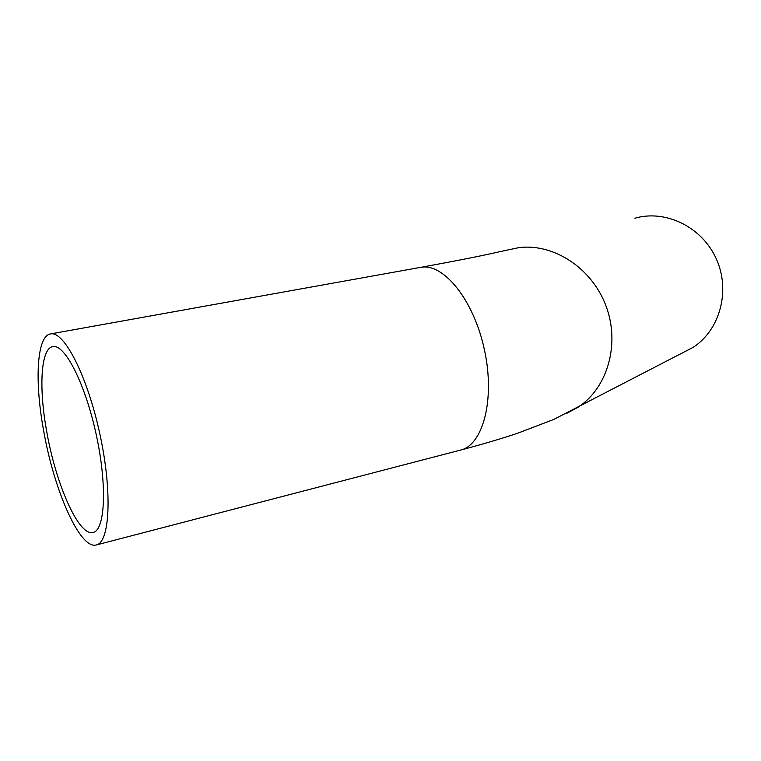 <?xml version="1.0" encoding="UTF-8"?>
<svg xmlns="http://www.w3.org/2000/svg" width="761" height="761" viewBox="0 0 761 761"><rect width="100%" height="100%" fill="white"/><g stroke="black" fill="none" stroke-linecap="round" stroke-linejoin="round"><path stroke-width="1.14" d="M634.893 218.217C665.485 209.304 701.88 226.807 716.196 258.645C730.779 290.36 720.134 329.77 693.252 347.292L681.361 353.475M46.878 432.4C38.602 388.177 40.666 348.177 52.89 346.607C64.866 343.81 85.489 384.257 96.381 435.321C107.425 486.365 105.056 530.94 92.813 532.51C78.659 536.01 56.029 484.557 46.878 432.4M43.777 431.468C34.397 381.404 36.633 335.734 50.616 333.898C64.143 330.712 87.601 376.476 100.014 434.674C112.59 492.833 109.803 543.325 95.962 545.047C79.762 548.976 54.136 490.426 43.777 431.468M420.31 267.415L420.7 267.349C456.305 260.871 483.045 255.572 500.919 251.444L518.926 247.61C553.808 243.225 592.001 268.129 606.032 306.046C620.282 343.877 607.706 387.653 578.36 407.049L566.955 413.242M50.616 333.898L420.7 267.349C443.492 262.678 473.913 300.119 484.481 350.003C495.335 399.829 482.826 445.813 459.977 450.227L96.752 544.847M693.252 347.292L553.732 419.454L517.518 433.285C499.929 439.135 480.752 444.776 459.977 450.227M93.489 532.339L92.813 532.51"/></g></svg>
